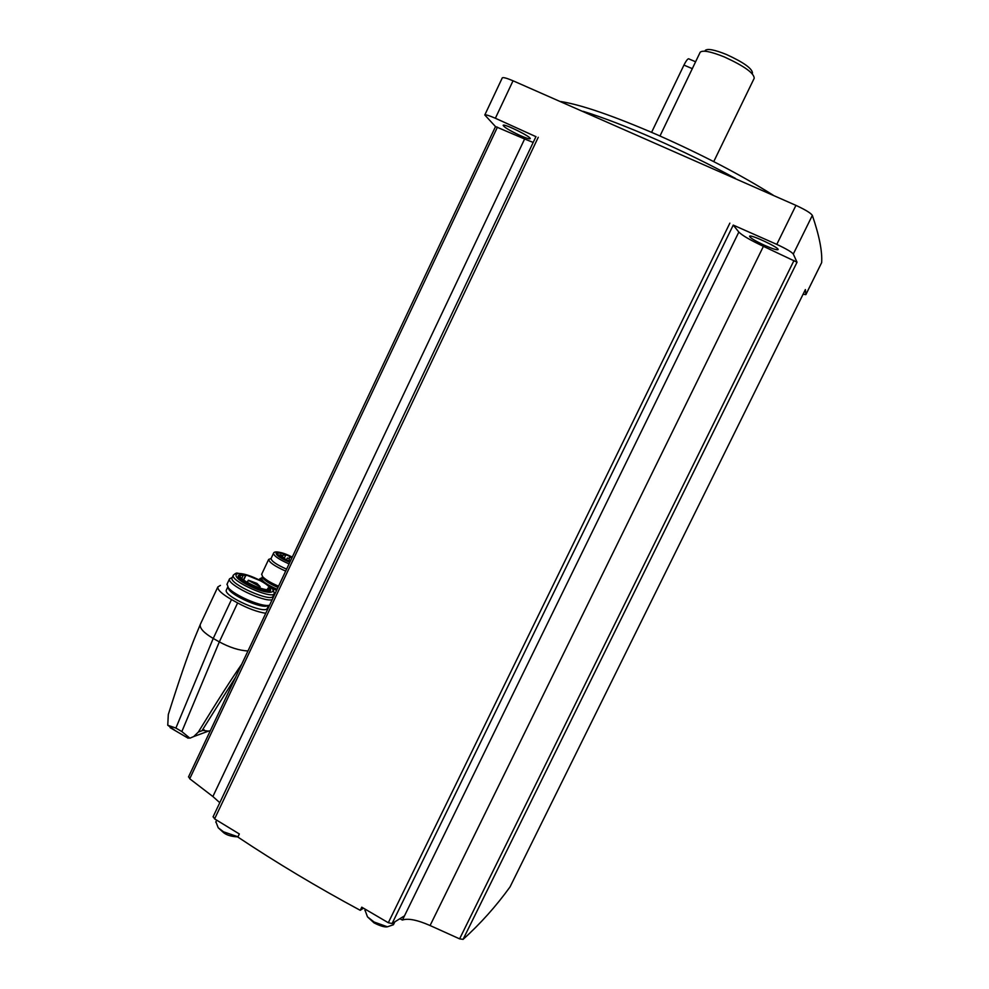 <?xml version="1.0" encoding="UTF-8"?>
<svg xmlns="http://www.w3.org/2000/svg" width="989" height="989" viewBox="0 0 989 989"><rect width="100%" height="100%" fill="white"/><g stroke="black" fill="none" stroke-linecap="round" stroke-linejoin="round"><path stroke-width="1.48" d="M502.239 77.97L502.288 77.859C503.203 77.167 506.788 78.143 513.044 80.789L795.947 205.378C805.355 209.742 810.819 213.08 812.34 215.392C819.263 235.53 822.366 251.28 821.661 262.617L805.887 294.574M213.228 816.667L214.601 818.892L239.326 833.962L237.855 837.053C276.623 862.865 317.42 887.281 360.243 910.313L361.764 907.173L388.318 922.737L392.089 923.541L733.245 225.096L738.832 232.069C742.146 235.407 750.33 240.166 763.421 246.335L797.035 262.233L793.302 254.049C791.657 251.985 786.156 248.758 776.785 244.382L733.245 225.096M536.001 136.692L495.365 118.26C489.147 115.565 485.624 114.464 484.795 114.984L495.514 126.604M510.04 886.91L805.392 289.567L510.04 886.91C496.107 906.208 480.456 923.689 463.075 939.377L459.601 938.858L430.079 925.531C417.333 919.943 408.123 918.113 402.449 920.03L404.439 915.876L392.089 923.541M805.392 289.567L805.85 294.623L803.105 294.215M188.751 776.711L189.727 778.763L212.882 796.528L524.615 138.992L495.526 126.567M533.195 142.428L524.615 138.992M219.793 802.685L212.882 796.528M196.304 634.073L194.153 639.277C187.49 655.967 178.873 681.05 168.303 714.515L167.759 725.234L175.733 730.933M185.475 736.644L189.888 738.19L181.852 731.563L175.881 728.065L167.759 725.234M200.483 624.01L200.235 624.591C199.642 628.374 203.969 632.985 213.228 638.449L219.323 641.886C229.683 647.486 239.239 650.515 247.955 650.972M189.888 738.19L193.708 736.558L198.344 732.045C216.974 701.609 231.426 679.01 241.687 664.262M220.436 585.401L217.864 586.91C217.407 589.815 221.956 594.03 231.5 599.532L237.632 602.944C248.029 608.519 257.4 611.968 265.744 613.291M226.456 589.803L226.357 590.037C222.921 596.144 266.177 615.22 267.364 608.148L268.649 605.429M235.543 677.292L202.226 730.302L210.027 731.341M261.998 577.761L259.922 578.664L260.552 580.531M272.358 588.467L276.586 590.346M261.726 578.342L262.505 576.674L263.371 578.713C266.165 581.594 271.035 584.499 277.958 587.417M261.689 574.201L262.567 576.612C265.621 579.764 270.937 582.954 278.539 586.193M286.587 569.145C276.697 564.768 271.518 561.233 271.048 558.55L268.662 559.415C269.132 562.358 274.806 566.264 285.66 571.098M280.011 556.696L281 556.016L277.55 554.458L277.266 553.481C279.083 552.27 284.028 553.605 292.101 557.487M290 561.937L280.295 556.09M291.087 557.685L289.604 557.264L291.087 557.685M284.82 555.188L283.324 554.767L284.82 555.188M288.887 558.451L287.379 558.019L288.887 558.451M281.581 555.138L280.072 554.705L281.581 555.138M291.718 558.216L290.395 561.01L288.405 560.269L290.309 561.282M283.831 557.586L282.322 557.153L283.831 557.586M227.791 587.145L229.25 590.062C234.591 596.651 258.03 606.986 265.88 606.245L268.551 605.441M227.05 584.165L228.422 587.911C234.195 595.032 259.637 606.257 268.118 605.466L269.527 605.293M232.242 577.477L229.547 578.825C226.209 584.091 263.569 602.425 272.16 599.705M273.619 596.614L273.149 595.885M232.143 577.687L232.044 577.91C228.719 583.794 271.987 602.931 273.051 596.095L274.213 593.623M239.425 575.017L239.301 575.104C230.499 578.206 274.905 597.875 270.318 588.863M261.529 581.087C251.812 576.105 244.691 573.917 240.129 574.522C231.611 577.527 274.67 596.614 270.232 587.886C269.169 586.007 266.276 583.745 261.529 581.087M245.767 575.116C254.68 576.81 269.836 585.142 269.651 588.27L268.056 587.985L269.379 589.011C266.77 592.77 237.805 579.492 240.117 575.586L245.767 575.116M241.749 578.491L243.504 574.757M248.462 580.481L260.132 586.662L256.942 583.411L249.129 580.481L248.251 580.259L247.497 582.533M402.399 920.054L399.84 918.732M363.47 908.174L360.243 910.313M237.978 836.793L223.526 831.811L218.223 827.781L215.899 821.847M394.846 921.835L393.424 924.74L387.404 926.804L374.089 922.02L367.488 916.852L365.028 910.177M764.806 245.433C755.064 240.883 749.983 237.817 749.551 236.235C750.33 233.985 780.333 248.128 778.046 249.661C776.785 250.155 772.372 248.746 764.806 245.433M520.053 135.481C509.656 130.573 504.031 127.185 503.154 125.306C503.834 123.205 532.28 137.335 530.178 138.72C529.338 139.165 525.963 138.089 520.053 135.481M735.408 178.403C709.768 164.446 682.892 151.255 654.767 138.856C627.014 126.703 603.142 117.53 583.151 111.312M773.324 195.278C741.181 175.041 702.549 154.902 657.425 134.863C613.489 115.861 581.272 104.747 560.751 101.533M752.481 73.137C752.332 68.6 743.641 62.381 726.433 54.494C714.602 49.747 707.555 48.387 705.268 50.414M713.737 161.615L754.211 78.255C754.075 73.112 744.124 66.016 724.368 56.954C710.794 51.502 702.734 49.932 700.175 52.244L700.039 52.528M700.175 52.244L659.984 135.988M651.59 132.328L683.943 65.101C686.551 59.97 688.307 57.968 689.209 59.068L695.588 61.763M214.601 818.892L538.251 137.286M388.318 922.737L729.857 223.143M795.947 205.378L776.785 244.382M513.044 80.789L495.365 118.26M402.449 920.03L738.832 232.069M430.079 925.531L763.421 246.335M459.601 938.858L794.019 260.453M463.075 939.377L797.035 262.233M821.661 262.617L805.887 294.524M812.34 215.392L793.302 254.049M189.727 778.763L497.442 127.136M231.5 599.532L213.228 638.449L175.881 728.065M237.632 602.944L219.323 641.886L181.852 731.563M204.278 729.894L198.344 732.045M264.15 578.12L262.851 578.033M261.838 578.108L261.232 580.877M272.049 588.158L276.648 590.21M261.702 578.404L261.652 578.491C262.06 581.309 267.215 584.907 277.105 589.246M273.533 553.247L273.483 553.358C273.978 556.016 279.17 559.539 289.06 563.915M271.048 558.55L273.483 553.358C273.743 552.554 274.991 549.056 292.274 557.104C273.162 547.263 269.342 554.013 289.814 562.321M233.379 575.042L233.305 575.215C230.004 581.05 273.273 600.199 274.324 593.412L272.989 589.172L262.839 581.742L244.394 574.226L237.595 573.212C236.779 572.68 235.345 573.348 233.305 575.215L232.044 577.91M254.779 577.848C233.231 568.514 228.311 575.722 250.093 586.23C271.802 596.8 282.409 592.349 262.654 581.656L258.277 579.418M243.442 579.888L245.457 575.598M268.106 588.059L267.413 589.555L268.118 588.072M245.742 575.635L243.665 580.061L245.729 575.647M259.402 586.526L258.846 587.701M692.399 68.698L683.943 65.101M213.043 816.902L535.976 136.569M188.491 776.958L495.538 126.543M200.235 624.591L194.153 639.277M209.173 730.859L193.708 736.558M200.31 624.38L217.864 586.91M188.157 738.214L170.157 727.669M259.328 579.913L259.922 578.664M263.371 578.713L262.567 576.612M261.615 574.362L268.662 559.415M289.011 558.513L289.604 557.264M284.387 557.969L285.45 555.719M281.84 557.907L283.324 554.767M288.899 560.269L289.505 558.983M286.303 560.306L287.379 558.019M281.309 557.561L282.199 555.657M288.009 561.097L288.405 560.269M283.979 559.131L284.461 558.117M281.939 557.957L282.322 557.153M280.629 557.128L281.074 556.189M226.357 590.037L227.742 587.07M265.88 606.245L268.118 605.466M229.25 590.062L228.422 587.911M226.926 584.412L229.547 578.825M267.314 589.555L268.056 587.985M248.251 580.259L247.25 582.397M260.132 586.662L259.538 587.936M216.69 820.165L215.763 822.131M218.223 827.781L223.737 832.787C226.963 835.26 231.698 836.62 237.941 836.867M365.448 909.336L364.879 910.498M367.488 916.852L374.065 922.898C380.308 926.05 384.746 927.348 387.404 926.804M502.288 77.859L484.795 114.984"/></g></svg>
